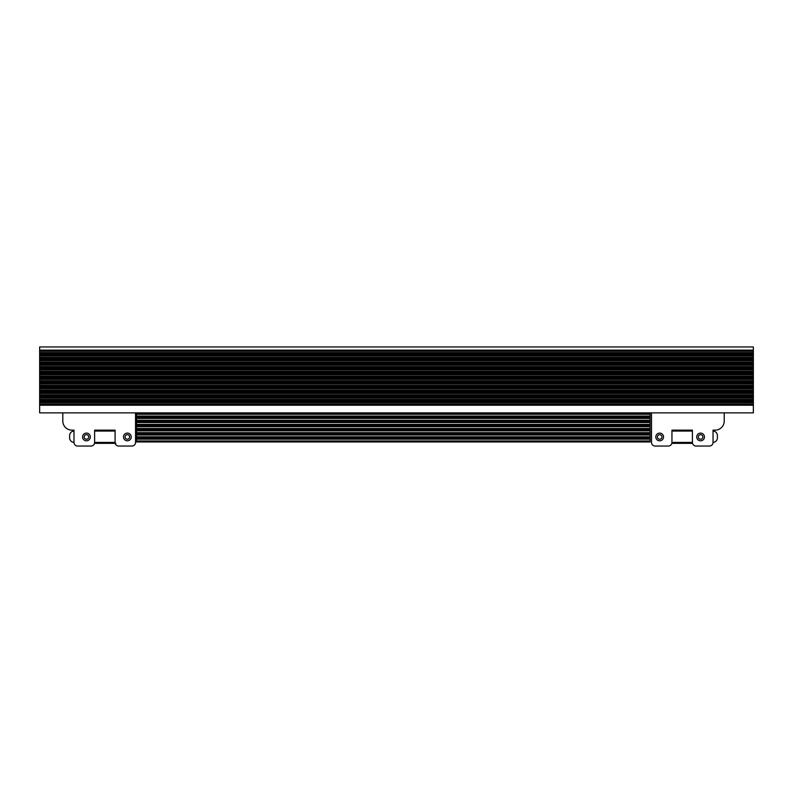 <?xml version="1.0" encoding="UTF-8"?>
<svg xmlns="http://www.w3.org/2000/svg" width="793" height="793" viewBox="0 0 793 793"><rect width="100%" height="100%" fill="white"/><g stroke="black" fill="none" stroke-linecap="round" stroke-linejoin="round"><path stroke-width="1.19" d="M39.65 350.129L753.35 350.129L753.35 346.947L39.65 346.947L39.65 412.866L753.35 412.866L753.35 405.233L39.65 405.233M753.35 350.129L753.35 354.808L39.65 354.808M753.35 354.808L753.35 359.487L39.65 359.487M753.35 359.487L753.35 364.165L39.65 364.165M753.35 364.165L753.35 368.844L39.65 368.844M753.35 368.844L753.35 373.523L39.65 373.523M753.35 373.523L753.35 378.202L39.65 378.202M753.35 378.202L753.35 382.88L39.65 382.88M753.35 382.88L753.35 387.559L39.65 387.559M753.35 387.559L753.35 392.238L39.65 392.238M753.35 392.238L753.35 396.916L39.65 396.916M753.35 396.916L753.35 401.595L39.65 401.595M753.35 401.595L753.35 405.233M753.35 353.767L39.65 353.767M753.35 358.446L39.65 358.446M753.35 363.125L39.65 363.125M753.35 367.803L39.65 367.803M753.35 372.482L39.65 372.482M753.35 377.161L39.65 377.161M753.35 381.839L39.65 381.839M753.35 386.518L39.65 386.518M753.35 391.197L39.65 391.197M753.35 395.876L39.65 395.876M753.35 400.554L39.65 400.554M136.446 441.959L650.121 441.959L650.121 440.977L136.446 440.977L136.446 441.959M136.446 412.866L650.121 412.866M650.121 417.049L650.121 416.038L136.446 416.038L136.446 417.049L650.121 417.049L650.121 420.201L136.446 420.201L136.446 421.202L650.121 421.202L650.121 420.201M650.121 425.355L650.121 424.354L136.446 424.354L136.446 425.355L650.121 425.355L650.121 428.507L136.446 428.507L136.446 429.509L650.121 429.509L650.121 428.507M650.121 433.652L650.121 432.661L136.446 432.661L136.446 433.652L650.121 433.652L650.121 436.814L136.446 436.814L136.446 440.977M136.446 437.805L650.121 437.805L650.121 436.814M136.446 433.652L136.446 436.814M136.446 429.509L136.446 432.661M136.446 425.355L136.446 428.507M136.446 421.202L136.446 424.354M136.446 417.049L136.446 420.201M136.446 412.895L136.446 416.038M650.121 412.895L650.121 416.038M650.121 421.202L650.121 424.354M650.121 429.509L650.121 432.661M650.121 437.805L650.121 440.977M127.356 439.233A2.27 2.27 0 0 0 129.626 436.963A2.27 2.27 0 0 0 127.356 434.683A2.27 2.27 0 0 1 129.626 436.963A2.27 2.27 0 0 1 127.356 439.233A2.27 2.27 0 0 0 129.626 436.963A2.27 2.27 0 0 0 127.356 434.683A2.27 2.27 0 0 0 125.086 436.963A2.27 2.27 0 0 0 127.356 439.233A2.27 2.27 0 0 1 125.086 436.963A2.27 2.27 0 0 1 127.356 434.683A2.27 2.27 0 0 0 125.086 436.963A2.27 2.27 0 0 0 127.356 439.233A2.27 2.27 0 0 0 129.626 436.963M86.447 439.233A2.27 2.27 0 0 1 84.167 436.963A2.27 2.27 0 0 1 86.447 434.683A2.27 2.27 0 0 0 84.167 436.963A2.27 2.27 0 0 0 86.447 439.233A2.27 2.27 0 0 0 88.717 436.963A2.27 2.27 0 0 0 86.447 434.683A2.27 2.27 0 0 1 88.717 436.963A2.27 2.27 0 0 1 86.447 439.233A2.27 2.27 0 0 0 88.717 436.963A2.27 2.27 0 0 0 86.447 434.683A2.27 2.27 0 0 1 88.717 436.963A2.27 2.27 0 0 0 86.447 434.683M127.356 440.819A3.866 3.866 0 0 0 131.222 436.963A3.866 3.866 0 0 0 127.356 433.097A3.866 3.866 0 0 0 123.49 436.963A3.866 3.866 0 0 0 127.356 440.819M86.447 440.819A3.866 3.866 0 0 0 90.313 436.963A3.866 3.866 0 0 0 86.447 433.097A3.866 3.866 0 0 0 82.581 436.963A3.866 3.866 0 0 0 86.447 440.819M115.084 431.045L115.084 430.143L94.625 430.143L94.625 442.415L115.084 442.415L115.084 430.143L94.625 430.143L94.625 431.045L115.084 431.045M71.895 430.143L73.987 430.143L73.987 431.055A4.55 4.55 0 0 0 69.625 435.595L69.625 437.865A4.55 4.55 0 0 0 73.987 442.405L73.987 430.143L71.895 430.143A9.09 9.09 0 0 1 62.806 421.043L62.806 412.866L62.806 421.043M115.084 430.143L94.625 430.143M115.084 442.415A3.638 3.638 0 0 0 118.722 446.053L131.906 446.053A3.638 3.638 0 0 0 135.544 442.415L135.544 412.866M73.987 442.415L73.987 442.405A3.638 3.638 0 0 0 77.625 446.053L90.987 446.053A3.638 3.638 0 0 0 94.625 442.415M135.544 437.865L135.544 442.415M131.906 446.053L118.722 446.053M115.847 443.327L110.277 443.327L110.277 442.415M110.277 443.327L109.176 443.327L109.176 442.415M109.176 443.327L96.895 443.327L96.895 442.415M94.516 443.327L96.895 443.327M90.987 446.053L77.625 446.053M659.677 440.819A3.866 3.866 0 0 1 655.811 436.963A3.866 3.866 0 0 1 659.677 433.097A3.866 3.866 0 0 1 663.543 436.963A3.866 3.866 0 0 1 659.677 440.819M700.586 440.819A3.866 3.866 0 0 1 696.73 436.963A3.866 3.866 0 0 1 700.586 433.097A3.866 3.866 0 0 1 704.452 436.963A3.866 3.866 0 0 1 700.586 440.819M692.408 431.045L692.408 430.143L671.949 430.143L671.949 431.045L692.408 431.045M713.046 442.415L713.046 430.143L715.137 430.143L713.046 430.143L715.137 430.143L713.046 430.143L713.046 431.055A4.55 4.55 0 0 1 717.407 435.595L717.407 437.865A4.55 4.55 0 0 1 713.046 442.405L713.046 442.415A3.638 3.638 0 0 1 709.408 446.053L696.046 446.053A3.638 3.638 0 0 1 692.408 442.415L692.408 430.143L671.949 430.143L671.949 442.415A3.638 3.638 0 0 1 668.311 446.053L655.127 446.053A3.638 3.638 0 0 1 651.499 442.415L651.499 412.866M651.499 430.143L651.499 442.415M724.227 421.043L724.227 412.866L724.227 421.043A9.09 9.09 0 0 1 715.137 430.143L713.046 430.143M668.311 446.053L655.127 446.053M709.408 446.053L696.046 446.053M671.949 430.143L692.408 430.143L671.949 430.143M700.586 434.683A2.27 2.27 0 0 1 702.866 436.963A2.27 2.27 0 0 1 700.586 439.233A2.27 2.27 0 0 1 698.316 436.963A2.27 2.27 0 0 1 700.586 434.683A2.27 2.27 0 0 0 698.316 436.963A2.27 2.27 0 0 0 700.586 439.233M659.677 434.683A2.27 2.27 0 0 1 661.947 436.963A2.27 2.27 0 0 1 659.677 439.233A2.27 2.27 0 0 1 657.407 436.963A2.27 2.27 0 0 1 659.677 434.683A2.27 2.27 0 0 0 657.407 436.963A2.27 2.27 0 0 0 659.677 439.233M692.408 442.415L671.949 442.415M671.84 443.327L672.484 443.327L672.484 442.415M672.484 443.327L692.527 443.327M686.956 443.327L686.956 442.415M685.588 443.327L685.588 442.415M753.35 352.627L39.65 352.627M753.35 357.306L39.65 357.306M753.35 361.985L39.65 361.985M753.35 366.663L39.65 366.663M753.35 371.342L39.65 371.342M753.35 376.021L39.65 376.021M753.35 380.699L39.65 380.699M753.35 385.378L39.65 385.378M753.35 390.057L39.65 390.057M753.35 394.736L39.65 394.736M753.35 399.404L39.65 399.404M753.35 404.083L39.65 404.083M753.35 402.735L39.65 402.735M753.35 398.056L39.65 398.056M753.35 393.378L39.65 393.378M753.35 388.699L39.65 388.699M753.35 384.02L39.65 384.02M753.35 379.341L39.65 379.341M753.35 374.663L39.65 374.663M753.35 369.984L39.65 369.984M753.35 365.305L39.65 365.305M753.35 360.627L39.65 360.627M753.35 355.948L39.65 355.948M753.35 351.269L39.65 351.269M650.121 438.36L136.446 438.36M650.121 439.173L136.446 439.173M650.121 434.207L136.446 434.207M650.121 435.02L136.446 435.02M650.121 430.054L136.446 430.054M650.121 430.867L136.446 430.867M650.121 425.9L136.446 425.9M650.121 426.713L136.446 426.713M650.121 421.747L136.446 421.747M650.121 422.56L136.446 422.56M650.121 417.594L136.446 417.594M650.121 418.407L136.446 418.407M650.121 413.44L136.446 413.44M650.121 414.253L136.446 414.253M127.356 434.683A2.27 2.27 0 0 0 125.086 436.963"/></g></svg>
